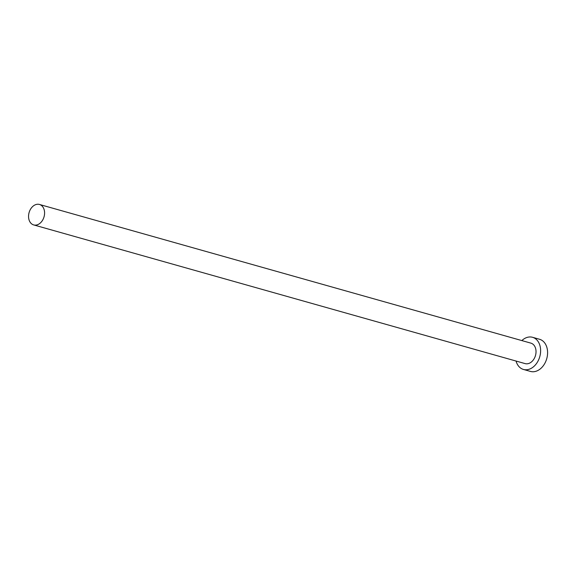 <?xml version="1.0" encoding="UTF-8"?>
<svg xmlns="http://www.w3.org/2000/svg" width="576" height="576" viewBox="0 0 576 576"><rect width="100%" height="100%" fill="white"/><g stroke="black" fill="none" stroke-linecap="round" stroke-linejoin="round"><path stroke-width="0.86" d="M35.51 225.137A10.634 7.776 -74.2 0 0 44.338 215.59A10.634 7.776 -74.2 0 0 39.456 204.458A10.634 7.776 -74.2 0 0 37.634 204.25A10.634 7.776 -74.2 0 0 28.8 213.797A10.634 7.776 -74.2 0 0 33.682 224.921A10.634 7.776 -74.2 0 0 35.51 225.137M33.682 224.921L525.125 363.607A10.634 7.776 -74.2 0 0 526.954 363.816A10.634 7.776 -74.2 0 0 535.781 354.269A10.634 7.776 -74.2 0 0 530.899 343.138L39.456 204.458M516.053 361.044A16.704 12.218 -74.2 0 0 523.476 369.454A16.704 12.218 -74.2 0 0 526.342 369.778A16.704 12.218 -74.2 0 0 540.223 354.78A16.704 12.218 -74.2 0 0 532.548 337.291A16.704 12.218 -74.2 0 0 529.675 336.967A16.704 12.218 -74.2 0 0 521.827 340.582M523.476 369.454L530.453 371.419A16.704 12.218 -74.2 0 0 533.326 371.75A16.704 12.218 -74.2 0 0 547.2 356.746A16.704 12.218 -74.2 0 0 539.525 339.264L532.548 337.291"/></g></svg>

